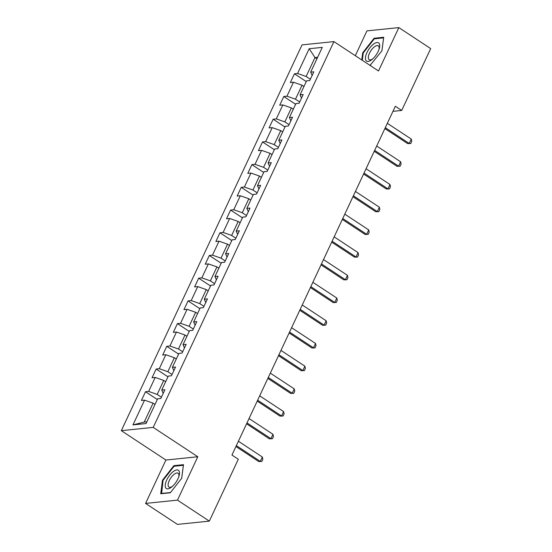 <?xml version="1.0" encoding="UTF-8"?>
<svg xmlns="http://www.w3.org/2000/svg" width="552" height="552" viewBox="0 0 552 552"><rect width="100%" height="100%" fill="white"/><g stroke="black" fill="none" stroke-linecap="round" stroke-linejoin="round"><path stroke-width="0.83" d="M145.583 503.417L177.482 500.14L197.802 456.759L165.904 460.037L145.583 503.417L177.433 524.4L209.332 521.122L238.312 459.25L231.943 455.055L395.336 106.253L401.704 110.448L430.684 48.583L398.834 27.6L366.935 30.877L355.309 55.697M165.904 460.037L121.316 430.663L302.027 44.891L333.925 41.607L153.214 427.386L121.316 430.663M309.175 48.728L297.576 73.478L294.43 73.802L290.338 82.531L293.485 82.213L286.943 96.186L283.797 96.51L279.705 105.246L282.852 104.921L276.304 118.894L273.157 119.218L269.065 127.954L272.212 127.629L265.664 141.602L262.517 141.926L258.426 150.661L261.572 150.337L255.024 164.317L251.878 164.641L247.786 173.376L250.932 173.052L244.391 187.024L241.245 187.349L237.153 196.084L240.299 195.76L233.751 209.732L230.605 210.057L226.513 218.792L229.66 218.468L223.112 232.447L219.965 232.772L215.873 241.5L219.02 241.183L212.472 255.155L209.325 255.479L205.234 264.215L208.38 263.89L201.839 277.863L198.692 278.187L194.601 286.923L197.747 286.598L191.199 300.571L188.053 300.895L183.961 309.631L187.107 309.306L180.559 323.286L177.413 323.61L173.321 332.345L176.467 332.021L169.919 345.994L166.773 346.318L162.681 355.053L165.828 354.729L159.286 368.702L156.14 369.026L152.048 377.761L155.195 377.437L148.647 391.416L145.5 391.741L141.409 400.469L144.555 400.145L132.963 424.895L146.066 423.55L157.658 398.799L160.804 398.475L164.896 389.74L161.75 390.064L168.298 376.091L171.444 375.767L175.536 367.032L172.39 367.356L178.938 353.383L182.084 353.059L186.176 344.324L183.022 344.648L189.571 330.669L192.717 330.344L196.809 321.616L193.662 321.933L200.21 307.961L203.357 307.637L207.448 298.901L204.302 299.225L210.85 285.253L213.997 284.929L218.088 276.193L214.942 276.517L221.49 262.538L224.636 262.221L228.728 253.485L225.575 253.81L232.123 239.83L235.269 239.506L239.361 230.77L236.215 231.095L242.763 217.122L245.909 216.798L250.001 208.063L246.854 208.387L253.402 194.414L256.549 194.09L260.641 185.355L257.494 185.679L264.042 171.7L267.189 171.375L271.28 162.647L268.127 162.964L274.675 148.992L277.822 148.667L281.913 139.932L278.767 140.256L285.315 126.284L288.461 125.959L292.553 117.224L289.407 117.548L295.955 103.569L299.101 103.252L303.193 94.516L300.046 94.84L306.595 80.861L309.741 80.537L313.833 71.801L310.679 72.126L322.278 47.382L309.175 48.728L314.992 57.553L306.125 76.48L310.341 79.253M161.405 397.192L157.189 394.418L163.737 380.438L165.662 381.708M163.206 393.348L161.75 390.064M148.647 391.416L157.189 394.418M155.195 377.437L163.737 380.438M172.045 374.484L167.829 371.703L174.377 357.731L176.302 359M173.845 370.64L172.39 367.356M159.286 368.702L167.829 371.703M165.828 354.729L174.377 357.731M182.684 351.776L178.468 348.995L185.01 335.023L186.942 336.292M184.485 347.926L183.022 344.648M169.919 345.994L178.468 348.995M176.467 332.021L185.01 335.023M193.317 329.061L189.101 326.287L195.649 312.308L197.582 313.577M195.118 325.218L193.662 321.933M180.559 323.286L189.101 326.287M187.107 309.306L195.649 312.308M203.957 306.353L199.741 303.579L206.289 289.6L208.214 290.869M205.758 302.51L204.302 299.225M191.199 300.571L199.741 303.579M197.747 286.598L206.289 289.6M214.597 283.645L210.381 280.864L216.929 266.892L218.854 268.162M216.398 279.802L214.942 276.517M201.839 277.863L210.381 280.864M208.38 263.89L216.929 266.892M225.237 260.93L221.021 258.157L227.562 244.184L229.494 245.454M227.038 257.087L225.575 253.81M212.472 255.155L221.021 258.157M219.02 241.183L227.562 244.184M235.87 238.222L231.654 235.449L238.202 221.469L240.134 222.739M237.67 234.379L236.215 231.095M223.112 232.447L231.654 235.449M229.66 218.468L238.202 221.469M246.509 215.515L242.293 212.734L248.842 198.761L250.767 200.031M248.31 211.671L246.854 208.387M233.751 209.732L242.293 212.734M240.299 195.76L248.842 198.761M257.149 192.807L252.933 190.026L259.481 176.053L261.406 177.323M258.95 188.957L257.494 185.679M244.391 187.024L252.933 190.026M250.932 173.052L259.481 176.053M267.789 170.092L263.573 167.318L270.114 153.339L272.046 154.608M269.59 166.249L268.127 162.964M255.024 164.317L263.573 167.318M261.572 150.337L270.114 153.339M278.422 147.384L274.206 144.61L280.754 130.631L282.686 131.9M280.223 143.541L278.767 140.256M265.664 141.602L274.206 144.61M272.212 127.629L280.754 130.631M289.062 124.676L284.846 121.895L291.394 107.923L293.319 109.192M290.863 120.833L289.407 117.548M276.304 118.894L284.846 121.895M282.852 104.921L291.394 107.923M299.702 101.961L295.486 99.187L302.034 85.215L303.959 86.485M301.502 98.118L300.046 94.84M286.943 96.186L295.486 99.187M293.485 82.213L302.034 85.215M316.917 58.822L314.992 57.553L317.635 57.284M312.142 75.41L310.679 72.126M297.576 73.478L306.125 76.48M177.482 500.14L209.332 521.122M197.802 456.759L153.214 427.386M333.925 41.607L378.513 70.98L398.834 27.6M392.948 111.352L401.704 110.448M155.029 404.423L153.097 403.153L144.231 422.073L146.88 421.804M132.963 424.895L144.231 422.073M144.555 400.145L153.097 403.153M294.43 73.802L306.25 81.586M283.797 96.51L295.617 104.293M273.157 119.218L284.977 127.008M262.517 141.926L274.337 149.716M251.878 164.641L263.697 172.424M241.245 187.349L253.064 195.132M230.605 210.057L242.425 217.847M219.965 232.772L231.785 240.555M209.325 255.479L221.145 263.263M198.692 278.187L210.512 285.97M188.053 300.895L199.872 308.685M177.413 323.61L189.232 331.393M166.773 346.318L178.593 354.101M156.14 369.026L167.96 376.816M145.5 391.741L157.32 399.524M370.054 65.412L381.922 50.819L383.702 37.26L374.097 38.254L362.712 52.792L361.774 59.954M170.326 492.77L181.712 478.225L183.485 464.674L173.88 465.66L162.495 480.205L160.722 493.757L170.326 492.77M363.237 53.137L362.712 52.792M374.898 38.778L374.097 38.254M163.019 480.55L162.495 480.205M174.68 466.192L173.88 465.66M387.338 123.317L411.268 139.076L411.764 141.326L410.743 143.506L407.673 143.603L384.875 128.581M411.268 139.076L409.218 143.444L385.296 127.684M410.743 143.506L407.673 143.603M365.928 60.458A10.936 4.616 -56.6 0 0 372.117 59.423A10.936 4.616 -56.6 0 0 379.238 48.61A10.936 4.616 -56.6 0 0 379.21 43.491A10.936 4.616 -56.6 0 0 369.937 47.741A10.936 4.616 -56.6 0 0 365.928 60.458M378.962 49.473A8.28 3.491 -56.6 0 0 378.762 46.313A8.28 3.491 -56.6 0 0 378.286 45.823A8.28 3.491 -56.6 0 0 371.261 50.163A8.28 3.491 -56.6 0 0 368.702 59.161A8.28 3.491 -56.6 0 0 369.178 59.65A8.28 3.491 -56.6 0 0 372.8 58.829M362.298 60.299L363.264 52.93L374.291 38.84L383.599 37.881L381.901 50.846M370.73 65.115L369.764 65.219M177.958 478.805A10.936 4.616 -56.6 0 0 179.027 476.024A10.936 4.616 -56.6 0 0 175.895 470.118A10.936 4.616 -56.6 0 0 166.752 479.957A10.936 4.616 -56.6 0 0 165.828 488.03A10.936 4.616 -56.6 0 0 171.9 486.836A10.936 4.616 -56.6 0 0 177.958 478.805M178.751 476.887A8.28 3.491 -56.6 0 0 178.075 473.23A8.28 3.491 -56.6 0 0 169.278 480.585A8.28 3.491 -56.6 0 0 168.96 487.064A8.28 3.491 -56.6 0 0 172.583 486.243M161.619 493.667L163.047 480.343L174.08 466.254L183.388 465.295L181.684 478.253M170.513 492.529L161.329 493.474M376.706 146.025L400.628 161.784L401.125 164.034L400.103 166.214L397.033 166.311L374.235 151.296M400.628 161.784L398.585 166.152L374.656 150.392M400.103 166.214L397.033 166.311M366.066 168.733L389.988 184.492L390.492 186.742L389.464 188.929L386.393 189.019L363.596 174.004M389.988 184.492L387.946 188.86L364.016 173.1M389.464 188.929L386.393 189.019M355.426 191.44L379.355 207.2L379.852 209.45L378.831 211.637L375.753 211.733L352.956 196.712M379.355 207.2L377.306 211.568L353.383 195.808M378.831 211.637L375.753 211.733M344.786 214.155L368.715 229.915L369.212 232.164L368.191 234.345L365.12 234.441L342.323 219.427M368.715 229.915L366.666 234.283L342.744 218.523M368.191 234.345L365.12 234.441M334.153 236.863L358.075 252.623L358.572 254.872L357.551 257.053L354.481 257.149L331.683 242.135M358.075 252.623L356.033 256.99L332.104 241.231M357.551 257.053L354.481 257.149M323.513 259.571L347.436 275.331L347.939 277.58L346.911 279.767L343.841 279.857L321.043 264.843M347.436 275.331L345.393 279.698L321.464 263.939M346.911 279.767L343.841 279.857M312.874 282.286L336.803 298.045L337.3 300.295L336.278 302.475L333.201 302.572L310.403 287.551M336.803 298.045L334.753 302.413L310.831 286.654M336.278 302.475L333.201 302.572M302.234 304.994L326.163 320.753L326.66 323.003L325.639 325.183L322.568 325.28L299.77 310.265M326.163 320.753L324.114 325.121L300.191 309.361M325.639 325.183L322.568 325.28M291.601 327.702L315.523 343.461L316.02 345.711L314.999 347.898L311.928 347.988L289.131 332.973M315.523 343.461L313.481 347.829L289.552 332.069M314.999 347.898L311.928 347.988M280.961 350.41L304.883 366.169L305.387 368.419L304.359 370.606L301.288 370.702L278.491 355.681M304.883 366.169L302.841 370.537L278.912 354.777M304.359 370.606L301.288 370.702M270.321 373.124L294.25 388.884L294.747 391.133L293.726 393.314L290.649 393.41L267.851 378.396M294.25 388.884L292.201 393.252L268.279 377.492M293.726 393.314L290.649 393.41M259.681 395.832L283.611 411.592L284.107 413.841L283.086 416.022L280.016 416.118L257.218 401.104M283.611 411.592L281.561 415.96L257.639 400.2M283.086 416.022L280.016 416.118M249.049 418.54L272.971 434.3L273.468 436.549L272.447 438.736L269.376 438.826L246.578 423.812M272.971 434.3L270.928 438.667L246.999 422.908M272.447 438.736L269.376 438.826M238.409 441.255L262.331 457.015L262.835 459.264L261.807 461.444L258.736 461.541L235.939 446.52M262.331 457.015L260.289 461.382L236.359 445.623M261.807 461.444L258.736 461.541"/></g></svg>
